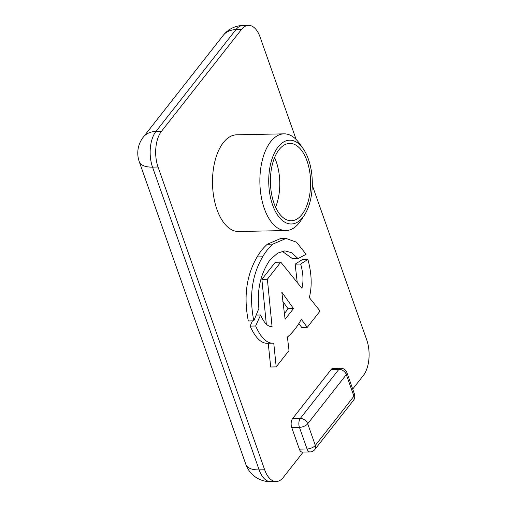 <?xml version="1.0" encoding="UTF-8"?>
<svg xmlns="http://www.w3.org/2000/svg" width="507" height="507" viewBox="0 0 507 507"><rect width="100%" height="100%" fill="white"/><g stroke="black" fill="none" stroke-linecap="round" stroke-linejoin="round"><path stroke-width="0.76" d="M272.582 204.91A41.91 21.776 88.8 0 0 304.415 215.095A41.91 21.776 88.8 0 0 308.44 159.268A41.91 21.776 88.8 0 0 303.078 148.557A41.91 21.776 88.8 0 0 275.187 151.479A41.91 21.776 88.8 0 0 272.582 204.91M304.415 215.095L301.05 220.279A48.361 25.122 -91.2 0 1 285.973 230.552A48.361 25.122 -91.2 0 1 264.318 208.535A48.361 25.122 -91.2 0 1 262.525 159.35A48.361 25.122 -91.2 0 1 284.028 133.848A48.361 25.122 -91.2 0 1 299.504 143.506L303.078 148.557M307.058 161.023A38.69 20.096 88.8 0 0 289.731 143.411A38.69 20.096 88.8 0 0 272.525 163.812A38.69 20.096 88.8 0 0 273.964 203.155A38.69 20.096 88.8 0 0 291.291 220.767A38.69 20.096 88.8 0 0 308.497 200.366A38.69 20.096 88.8 0 0 307.058 161.023M284.028 133.848L236.655 134.805A48.361 25.122 88.8 0 0 215.152 160.307A48.361 25.122 88.8 0 0 216.945 209.486A48.361 25.122 88.8 0 0 238.607 231.503L285.973 230.552M298.046 258.583L291.664 252.746L284.902 250.857L277.722 253.101L270.123 259.673C260.585 273.565 256.846 289.808 258.9 308.408L253.817 320.842C249.026 296.519 251.96 275.174 262.613 256.815C265.655 251.668 269.071 247.441 272.842 244.12L286.056 238.442L296.614 242.238L306.089 254.305L298.046 258.583L292.539 258.69L282.126 251.231M253.817 320.842L248.31 320.956C243.518 296.627 246.453 275.282 257.106 256.922C260.148 251.783 263.558 247.549 267.335 244.228L280.548 238.55L286.056 238.442M297.241 282.526L295.137 264.16L302.387 259.565L307.901 259.451C311.723 273.514 312.192 286.214 309.321 297.558L320.069 311.038L307.236 327.376L301.722 327.49L298.883 323.523M307.236 327.376L301.348 319.302C297.241 326.787 292.596 332.706 287.406 337.047L289.028 350.546L276.195 366.884L270.687 366.998L268.247 343.271C261.599 343.898 255.553 338.175 250.116 326.102L252.461 320.874M266.314 324.131L261.872 279.338L275.288 262.258L280.796 262.151L301.912 288.274C303.68 281.132 303.262 273.058 300.645 264.046L295.137 264.16M352.707 389.053L363.31 375.554A25.794 13.397 88.8 0 0 366.726 339.88L312.274 185.251M296.158 139.495L260.097 37.093A25.794 13.397 88.8 0 0 248.544 25.35A25.794 13.397 88.8 0 0 241.446 29.507L161.46 131.332A25.794 13.397 88.8 0 0 158.038 167.006L264.673 469.799A25.794 13.397 88.8 0 0 276.22 481.542A25.794 13.397 88.8 0 0 283.318 477.379L303.205 452.067M309.942 451.933A6.445 6.445 0 0 0 314.885 449.468A6.445 4.652 38.2 0 0 315.322 445.374L353.937 396.214L346.325 374.591L307.705 423.744L315.322 445.374A6.445 2.953 160.6 0 1 307.058 448.993A6.445 3.353 88.8 0 0 309.942 451.933L302.235 452.086A6.445 3.353 -91.2 0 1 299.345 449.151L307.058 448.993L299.441 427.369L291.728 427.521L299.345 449.151M291.728 427.521A6.445 3.353 -91.2 0 1 292.583 418.605L300.296 418.452L338.91 369.292L331.198 369.451L292.583 418.605M331.198 369.451A6.445 3.353 -91.2 0 1 332.972 368.405L340.685 368.253A6.445 3.353 88.8 0 0 338.91 369.292A6.445 4.652 38.2 0 1 346.325 374.591A6.445 2.953 160.6 0 0 346.896 372.556A6.445 6.445 0 0 0 340.685 368.253M276.195 366.884L273.755 343.163C267.107 343.79 261.061 338.068 255.629 325.988L260.623 314.993C264.039 322.997 267.854 326.869 272.063 326.603L267.379 279.23L261.872 279.338M267.379 279.23L280.796 262.151M260.623 314.993L256.2 315.081M255.629 325.988L250.116 326.102M273.755 343.163L268.247 343.271M300.645 264.046L307.901 259.451M284.364 313.82L288.001 308.681L282.792 301.361M293.515 308.573L281.816 292.159L285.111 319.264L293.515 308.573L288.001 308.681M274.591 157.607A38.69 20.096 -91.2 0 1 276.214 161.644A38.69 20.096 -91.2 0 1 275.586 207.192M241.446 29.507L235.939 29.621L155.947 131.446L161.46 131.332M158.038 167.006L152.531 167.12L259.159 469.907L264.673 469.799M270.713 481.65A25.794 13.397 -91.2 0 1 259.159 469.907A25.794 11.807 -19.4 0 1 245.87 464.431A25.794 25.794 0 0 0 270.713 481.65L276.22 481.542M223.276 35.313A25.794 18.607 -141.8 0 1 235.939 29.621A25.794 13.397 -91.2 0 1 243.037 25.458A25.794 25.794 0 0 0 223.276 35.313L143.285 137.137A25.794 18.607 38.2 0 1 155.947 131.446A25.794 13.397 -91.2 0 0 152.531 167.12A25.794 11.807 -19.4 0 1 139.241 161.638L245.87 464.431M300.296 418.452A6.445 3.353 88.8 0 0 299.441 427.369A6.445 2.953 160.6 0 0 307.705 423.744A6.445 4.652 -141.8 0 0 300.296 418.452M354.513 394.186A6.445 2.953 160.6 0 1 353.937 396.214A6.445 4.652 -141.8 0 1 353.499 400.308A6.445 6.445 0 0 0 354.513 394.186L346.896 372.556M272.842 244.12L267.335 244.228M262.613 256.815L257.106 256.922M248.544 25.35L243.037 25.458M143.285 137.137A25.794 25.794 0 0 0 139.241 161.638M353.499 400.308L314.885 449.468"/></g></svg>
